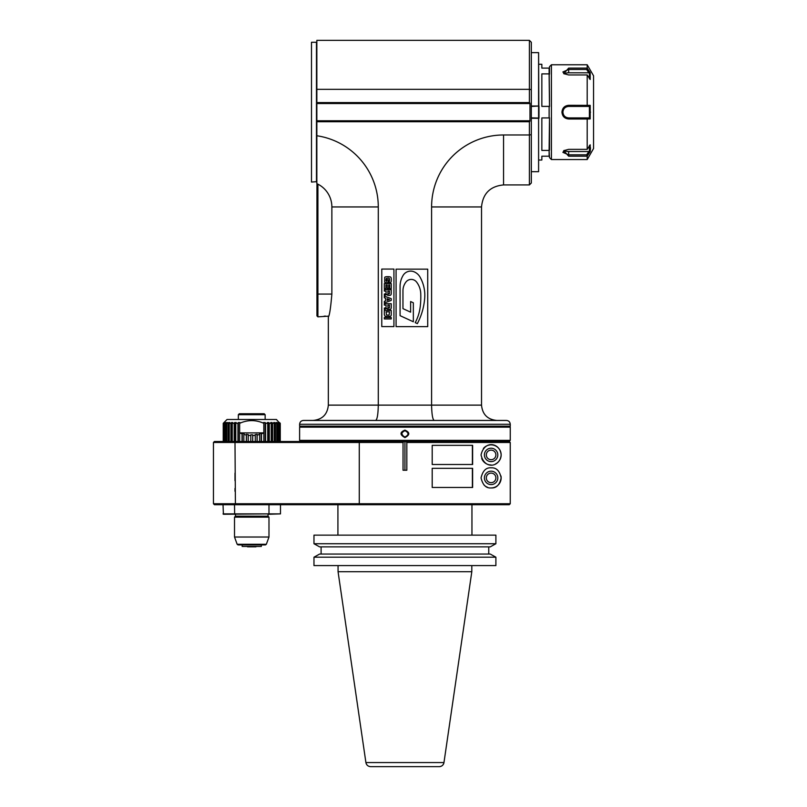 <?xml version="1.0" encoding="UTF-8"?>
<svg xmlns="http://www.w3.org/2000/svg" width="807" height="807" viewBox="0 0 807 807"><rect width="100%" height="100%" fill="white"/><g stroke="black" fill="none" stroke-linecap="round" stroke-linejoin="round"><path stroke-width="1.21" d="M404.932 766.65L380.622 766.65M223.236 441.51L223.236 423.322L223.983 422.565L223.236 423.322L223.236 441.51M223.236 423.322L223.438 441.51M223.438 423.322L224.175 422.868M223.983 422.565L227.049 419.489L276.448 419.489L279.323 422.868M224.175 422.565A27.781 4.348 90 0 1 224.477 422.565L223.731 423.322L225.042 422.565A27.781 8.584 90 0 1 225.637 422.565L224.921 423.322L226.575 422.565A27.781 12.609 90 0 1 227.443 422.565L226.777 423.322L228.724 422.565A27.781 16.332 90 0 1 229.854 422.565L229.238 423.322L230.913 423.322L231.438 422.565A27.781 19.64 90 0 1 232.789 422.565L232.265 423.322L234.212 423.322L234.655 422.565A27.781 22.475 90 0 1 236.199 422.565L235.765 423.322L237.954 423.322L238.287 422.565A27.781 24.755 90 0 1 239.992 422.565L239.649 423.332C247.719 419.711 255.779 419.711 263.849 423.332L263.506 422.565A27.781 24.755 -90 0 1 265.21 422.565L265.543 423.322L267.732 423.322L267.299 422.565A27.781 22.475 -90 0 1 268.842 422.565L269.286 423.322L271.233 423.322L270.708 422.565A27.781 19.64 -90 0 1 272.06 422.565L272.584 423.322L274.259 423.322L273.644 422.565A27.781 16.332 -90 0 1 274.773 422.565L275.379 423.322L276.72 423.322L276.055 422.565A27.781 12.609 -90 0 1 276.922 422.565L277.588 423.322L278.576 423.322L277.86 422.565A27.781 8.584 -90 0 1 278.455 422.565L279.161 423.322L279.767 423.322L279.02 422.565A27.781 4.348 -90 0 1 279.323 422.565M280.261 441.51L280.261 423.322L279.515 422.565M239.659 441.51L239.659 432.885L242.029 433.863L242.029 441.51M239.649 432.885L239.649 423.332M263.849 423.332L263.849 432.885L239.679 432.895M263.839 441.51L263.839 432.885L261.468 433.863L261.236 433.157L259.42 433.742L259.652 434.459L257.151 435.054L257.04 434.317L255.143 434.62L255.264 435.356L252.702 435.558L252.702 434.812L250.795 434.812L250.795 435.558L248.233 435.356L248.354 434.62L246.458 434.317L246.347 435.054L243.845 434.459L244.077 433.742L242.261 433.157L242.029 433.863M248.233 441.51L248.233 435.356M250.795 435.558L250.795 441.51M252.702 435.558L252.702 441.51L252.702 435.558M235.412 441.51L214.41 441.51L213.452 442.468L213.452 503.739L510.246 503.739L510.246 442.468L406.829 442.468A400.978 283.802 90.1 0 0 405.891 441.51L235.412 441.51L234.998 442.468L213.452 442.468M320.208 504.698L509.288 504.698L510.246 503.739L510.246 442.468L509.288 441.51L405.891 441.51M356.583 441.51L403.984 441.51A401.069 283.802 -90.1 0 0 403.036 442.468L234.998 442.468L235.412 504.698L509.288 504.698M404.932 470.229L404.932 441.51M403.036 442.468L403.036 470.229L406.829 470.229L406.829 442.468M491.1 459.697A4.792 4.792 0 0 0 495.246 452.515A4.792 4.792 0 0 0 486.954 452.515A4.792 4.792 0 0 0 491.1 459.697M491.1 482.677A4.792 4.792 0 0 0 495.246 475.494A4.792 4.792 0 0 0 486.954 475.494A4.792 4.792 0 0 0 491.1 482.677M213.452 503.739L214.41 504.698L235.412 504.698M223.025 513.888L268.983 513.888L223.408 514.271L223.025 504.698M234.514 504.698L234.645 514.271M280.473 504.698L280.473 513.888L268.983 513.888L268.983 504.698M268.852 514.271L280.473 513.888M235.473 516.187L268.025 516.187L268.983 517.146L234.514 517.146L235.473 516.187L235.473 514.271M268.983 517.146L268.983 537.018L234.514 537.018L234.514 517.146M238.065 544.907L265.442 544.907L238.065 544.907L237.157 544.281L234.514 537.018M242.171 544.907L242.171 546.44L261.327 546.44L242.171 546.44M255.96 546.823L247.537 546.823M273.997 504.698L320.44 504.698M501.157 454.916C500.209 442.71 484.392 439.754 481.053 454.916C484.392 470.067 500.209 467.112 501.157 454.916M491.1 467.838C486.107 467.394 482.757 470.743 481.053 477.895C482.727 485.007 486.076 488.356 491.1 487.942C496.335 488.296 499.684 484.946 501.157 477.895C499.684 470.844 496.335 467.485 491.1 467.838M432.199 464.489L472.63 464.489L472.63 445.343L432.199 445.343L432.199 464.489L472.388 464.489L472.388 445.343L432.199 445.343M432.199 487.468L472.63 487.468L472.63 468.322L432.199 468.322L432.199 487.468L472.388 487.468L472.388 468.322L432.199 468.322M491.1 464.963A10.057 10.057 0 0 1 481.718 458.517M483.403 448.45A10.057 10.057 0 0 1 499.039 448.742A10.057 10.057 0 0 1 495.478 463.964M491.1 461.614A6.698 6.698 0 0 0 496.91 451.567A6.698 6.698 0 0 0 485.3 451.567A6.698 6.698 0 0 0 491.1 461.614M487.519 487.287A10.057 10.057 0 0 1 483.998 484.997M500.976 475.999A10.057 10.057 0 0 1 491.1 487.942M491.1 484.593A6.698 6.698 0 0 0 496.91 474.536A6.698 6.698 0 0 0 485.3 474.536A6.698 6.698 0 0 0 491.1 484.593M280.059 441.51L280.059 423.322M279.767 423.322L279.767 441.51M279.161 441.51L279.161 423.322M278.455 422.565L278.455 423.191M278.576 423.322L278.576 441.51M277.588 441.51L277.588 423.322M276.922 422.565L276.922 441.51M276.72 423.322L276.72 441.51M275.379 441.51L275.379 423.322M274.773 422.565L274.773 441.51M274.259 423.322L274.259 441.51M272.584 441.51L272.584 423.322M272.06 422.565L272.06 441.51M271.233 423.322L271.233 441.51M269.286 441.51L269.286 423.322M268.842 422.565L268.842 441.51M267.732 423.322L267.732 441.51M265.543 441.51L265.543 423.322M265.21 422.565L265.21 441.51M261.468 441.51L261.468 433.863M261.236 433.157L261.236 441.51M259.652 434.459L259.652 441.51M257.151 441.51L257.151 435.054M257.04 434.317L257.04 441.51M255.264 435.356L255.264 441.51M238.731 419.489L264.767 419.489M265.15 419.105L265.15 414.697L238.347 414.697L238.347 419.105M265.15 414.697L264.192 413.749L239.306 413.749L238.347 414.697M223.731 441.51L223.731 423.322M224.336 423.322L224.336 441.51M225.042 422.565L225.042 423.191M224.921 441.51L224.921 423.322M225.91 423.322L225.91 441.51M226.575 422.565L226.575 441.51M226.777 441.51L226.777 423.322M228.119 423.322L228.119 441.51M228.724 422.565L228.724 441.51M229.238 441.51L229.238 423.322M230.913 423.322L230.913 441.51M231.438 422.565L231.438 441.51M232.265 441.51L232.265 423.322M234.212 423.322L234.212 441.51M234.655 422.565L234.655 441.51M235.765 441.51L235.765 423.322M237.954 423.322L237.954 441.51M238.287 422.565L238.287 441.51M242.261 433.157L242.261 441.51M243.845 441.51L243.845 434.459M246.347 435.054L246.347 441.51M246.458 434.317L246.458 441.51M338.062 565.596L338.062 571.719L365.904 762.554C366.469 765.086 368.042 766.448 370.635 766.65L439.24 766.65A4.792 4.792 90 0 0 443.971 762.554L443.971 762.554C443.406 765.086 441.822 766.448 439.24 766.65M432.905 766.65L376.97 766.65M338.062 571.719L471.813 571.719L471.813 565.596M313.973 557.193L313.973 565.596L495.891 565.596L495.891 557.193L313.973 557.193L319.612 554.056L490.252 554.056L495.891 557.193M321.105 554.056L321.105 546.874M319.612 546.874L313.973 543.736L313.973 535.142L495.891 535.142L495.891 543.736L490.252 546.874L319.612 546.874M488.76 546.874L488.76 554.056M313.973 543.736L495.891 543.736M337.921 504.698L337.921 535.142M375.659 420.447C377.212 419.569 378.09 414.465 378.281 405.124L378.281 206.945A71.964 71.964 0 0 0 316.848 135.758L316.848 40.35L529.402 40.35L531.319 42.267L531.319 183.007L529.402 184.924L529.402 134.981L531.319 134.638M328.6 316.152L317.908 316.848L317.908 294.071L331.869 294.071C330.668 308.022 329.498 315.678 328.338 317.04C329.498 315.678 330.668 308.022 331.869 294.071L331.869 206.945A25.552 25.552 0 0 0 316.848 183.663L316.848 135.758M531.319 52.637L531.319 106.04L538.592 106.04L538.592 52.637L531.319 52.637M316.848 121.726L529.402 121.726L529.977 121.161L529.977 103.155L316.848 103.155M529.402 121.726L529.402 134.981L503.548 134.981A71.964 71.964 0 0 0 431.594 206.945L481.527 206.945C482.838 193.569 490.172 186.225 503.548 184.924L503.548 134.981M316.848 102.58L529.402 102.58L529.402 89.335L531.319 89.678M529.402 102.58L529.977 103.155M529.977 121.161L316.848 121.161M316.475 182.049L316.475 42.267L311.492 42.267L311.492 182.049L316.848 181.666M311.492 182.049L311.492 42.267M317.908 316.848L316.949 315.9L316.949 294.071L317.908 294.071L317.908 184.167M325.433 316.082L324.051 316.203M316.949 294.071L316.949 183.703M328.338 317.04L328.338 405.124L431.594 405.124L431.594 206.945M427.72 269.145L396.086 269.145L396.086 326.623L427.72 326.623L427.72 269.145M393.927 269.064L381.772 269.064L381.772 326.593L393.927 326.593L393.927 269.064M434.216 420.447L434.196 420.447C432.663 419.579 431.785 414.475 431.594 405.124L481.527 405.124L481.527 206.945M431.795 410.884L431.614 406.99M405.719 420.447L303.452 420.447C301.122 420.669 299.851 421.95 299.619 424.28L510.256 424.28C510.024 421.95 508.753 420.669 506.423 420.447L405.719 420.447M299.619 424.28L299.619 426.187L510.256 426.187L510.256 424.28M300.577 426.187L299.619 427.145L510.256 427.145L509.298 426.187M404.932 430.121C410.047 432.401 410.047 434.892 404.932 437.586C399.727 434.741 399.727 432.259 404.932 430.111L404.932 430.686C409.008 432.794 409.008 434.902 404.932 437.011C400.857 434.902 400.857 432.794 404.932 430.686C409.008 432.794 409.008 434.902 404.932 437.011L403.732 436.769M404.932 440.36L510.256 440.36L509.298 441.318L300.577 441.318L299.619 440.36L404.932 440.36M403.722 436.769L401.775 433.853L402.703 431.614L404.932 430.686M413.345 302.796L413.345 321.771L400.08 315.668L400.08 286.384A21.416 21.416 0 0 1 403.107 275.419A8.806 8.806 0 0 1 413.91 271.737A12.125 12.125 0 0 1 419.993 277.023A36.85 36.85 0 0 1 424.714 297.874A65.105 65.105 0 0 1 417.35 323.617L415.232 322.639A45.263 45.263 0 0 0 420.255 306.468A86.046 86.046 0 0 0 420.75 293.607A20.185 20.185 0 0 0 416.563 282.026A6.708 6.708 0 0 0 405.941 282.026A14.365 14.365 0 0 0 402.955 290.792L402.955 308.637L410.622 312.168L410.622 301.546L413.345 302.796M389.458 280.987A16.503 1.654 72.2 0 0 389.539 280.301L389.539 279.736A24.351 2.814 109.5 0 0 389.206 278.344A55.128 4.459 -20.9 0 0 387.915 278.102L386.311 278.375L386.049 279.888A60.475 3.057 104.3 0 0 386.271 281.118A160.795 10.804 128.9 0 0 386.886 281.31L386.886 279.646L388.258 279.646L388.258 282.722L387.531 282.722A179.517 8.373 -15.1 0 1 384.707 282.188L384.727 277.295A450.588 14.798 16.8 0 1 387.632 276.68A416.14 11.994 -13.4 0 1 390.709 277.134A81.104 6.769 108.9 0 1 391.314 279.767A95.69 5.972 74.4 0 1 390.961 282.107A284.79 12.488 21.3 0 1 388.833 282.652L389.458 280.987A16.513 1.654 72.2 0 0 389.539 280.301M387.915 278.102A55.148 4.459 159.1 0 1 389.206 278.344M384.354 283.58L391.244 283.58L391.244 288.684L389.65 288.684L389.65 284.992L388.702 284.992L388.702 288.492L387.219 288.492L387.219 284.992L385.938 284.992L385.938 288.684L384.354 288.684L384.354 283.58M384.354 289.683L391.244 289.683L391.244 293.365A125.418 11.439 55.6 0 1 390.83 294.928A60.717 6.063 23.3 0 1 388.944 295.412L387.673 295.231A92.24 8.675 -43.1 0 1 387.047 294.434L384.354 295.412L384.354 294.02L385.887 293.778A7.404 1.755 51.7 0 0 386.069 293.234L386.069 291.105L384.354 291.105L384.354 289.683M389.468 291.105L387.844 291.105L388.016 293.869A4.469 0.948 159.2 0 0 388.631 294A14.798 1.856 -156.1 0 0 389.327 293.798L389.468 291.105M389.468 292.82A6.557 0.827 78.5 0 1 389.327 293.798L389.468 292.82M384.354 296.119L391.244 298.64L391.244 300.436L384.354 302.968L384.354 301.344L385.534 300.95L385.534 298.166L384.354 297.763L384.354 296.119M387.128 298.741L387.128 300.406L389.519 299.579L387.128 298.741M384.354 303.704L391.244 303.704L391.244 307.386A125.509 11.449 55.6 0 1 390.83 308.95A60.717 6.063 23.3 0 1 388.944 309.434L387.673 309.242A92.331 8.685 -43.1 0 1 387.047 308.456L384.354 309.434L384.354 308.032L385.887 307.8A7.404 1.755 51.7 0 0 386.069 307.255L386.069 305.117L384.354 305.117L384.354 303.704M389.468 305.117L387.844 305.117L388.016 307.881A4.469 0.948 159.2 0 0 388.631 308.012A14.788 1.856 -156.1 0 0 389.327 307.82L389.468 305.117M389.468 306.831A6.557 0.827 78.5 0 1 389.327 307.82L389.468 306.831M384.354 310.423L391.244 310.423L391.244 314.659A118.568 11.086 50.6 0 1 390.417 316.223L387.713 316.515A554.641 15.989 -16.1 0 1 385.08 316.173L384.354 314.7L384.354 310.423M386.129 311.835L386.513 314.972A10.088 1.251 168.5 0 0 387.784 315.103A58.054 2.915 -167.4 0 0 389.125 314.952L389.468 311.835L386.129 311.835M391.244 317.514L391.244 318.936L384.354 318.936L384.354 317.514L391.244 317.514M316.848 89.335L529.402 89.335L529.402 40.35M529.594 103.538L316.848 103.538M529.594 120.778L316.848 120.778M414.536 40.35L395.339 40.35M538.592 118.276L538.592 171.679L538.592 118.276L531.319 118.276M531.319 171.679L538.592 171.679M531.319 117.862L538.824 118.064M531.319 106.453L538.592 106.04M538.592 117.862L538.592 106.453M538.592 52.637L538.824 106.242M538.975 106.07L538.975 118.236M538.975 160.028L541.85 160.028L541.85 156.195L549.123 156.195L549.123 150.425L541.85 150.425L541.85 117.933L549.123 117.933L549.123 106.383L541.85 106.383L541.85 73.891L549.123 73.891L549.123 68.111L541.85 68.111L541.85 64.288L538.975 64.288M549.506 101.359L549.123 68.111L541.85 68.111M549.506 74.143L549.506 66.678L551.423 64.762L551.423 159.554L549.506 157.637L549.123 150.425L549.506 117.802M549.506 122.957L549.506 150.163M549.123 73.891L549.506 106.504M551.423 159.554L587.193 159.554L587.193 156.195L568.653 156.195L563.74 150.677L568.653 149.345L587.193 149.345L587.193 118.992L568.653 118.992C564.557 118.568 562.328 116.289 561.954 112.153C562.328 108.027 564.557 105.747 568.653 105.314L590.199 105.374L590.199 118.932L587.193 118.992M587.193 74.96L568.653 74.96L563.74 73.639L568.653 68.121L587.193 68.121L590.199 72.701L590.199 79.479L587.193 74.96L587.193 105.314M551.423 64.762L587.193 64.762L587.193 68.121M565.485 116.944A5.74 5.74 0 0 0 568.653 117.903L588.817 117.903L568.653 117.903C565.162 117.56 563.246 115.643 562.913 112.153C563.246 108.673 565.162 106.756 568.653 106.413L586.639 106.413L587.234 105.384M587.193 149.345L590.199 144.826L590.199 151.605L587.193 156.195M589.403 145.492L589.403 151.787L590.199 151.605L590.502 147.802M587.193 64.762L593.548 75.777L593.548 148.538L587.193 159.554M564.164 150.425A5.74 2.875 180 0 0 568.653 151.514L588.817 151.514L586.639 154.823L587.234 156.104M586.639 154.823L568.653 154.823L562.913 152.372L564.123 150.445M588.817 151.514L589.403 151.787M586.639 117.903L587.234 118.932M588.817 117.903L590.199 118.932M586.639 106.413L589.403 105.868L589.403 118.447M588.817 106.413L568.653 106.413A5.74 5.74 0 0 0 565.485 107.371M564.194 108.531A5.74 5.74 0 0 0 564.194 115.774M589.403 105.868L590.199 105.374M564.123 73.861L562.913 71.944L568.653 69.493L586.639 69.493L587.234 68.212M586.639 69.493L588.817 72.801L590.199 72.701M589.403 72.529L589.403 78.824M588.817 72.801L568.653 72.801A5.74 2.875 0 0 0 564.164 73.881M359.276 441.51L359.276 504.698M234.998 491.292L234.998 488.427M234.998 480.76L234.998 473.114M268.983 537.018L266.34 544.281L237.157 544.281M365.904 762.554L443.971 762.554L471.813 571.719M331.869 206.945L378.281 206.945M404.932 437.586L404.932 437.011M561.954 112.153L562.913 112.153M568.653 118.992L568.653 117.903M568.653 105.314L568.653 106.413M568.653 156.195L568.653 151.514M590.512 112.153L589.675 112.153M568.653 68.121L568.653 72.801M268.025 514.271L268.025 516.187M266.34 544.281L265.442 544.907M261.327 546.44L261.327 544.907M471.954 535.142L471.954 504.698M503.548 184.924L529.402 184.924M481.527 405.124C482.435 414.435 487.539 419.539 496.85 420.447M510.256 440.36L510.256 427.145M299.619 440.36L299.619 427.145M328.338 405.124C327.43 414.435 322.326 419.539 313.025 420.447"/></g></svg>
